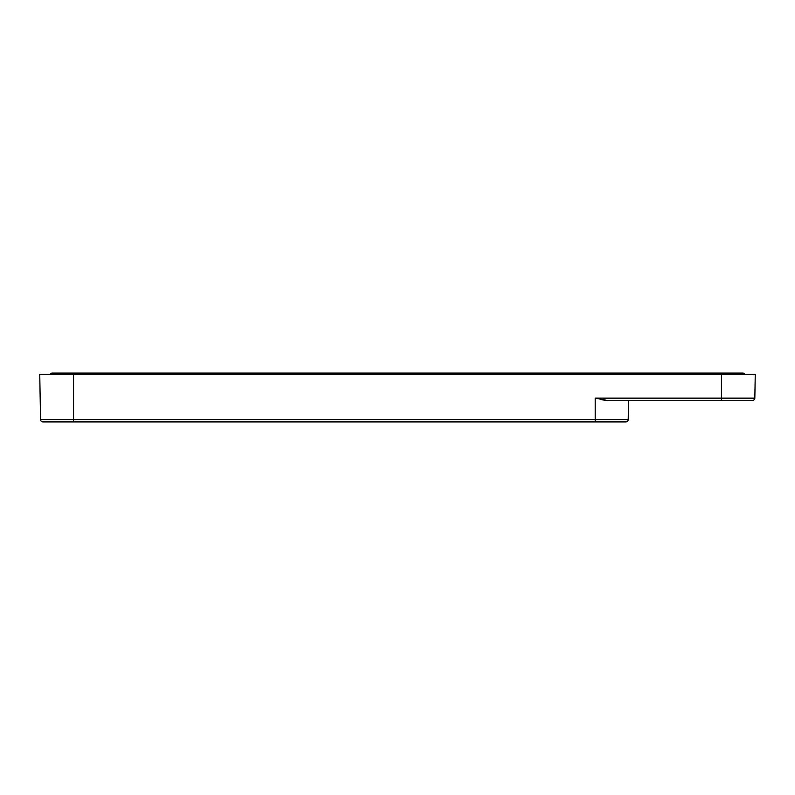 <?xml version="1.0" encoding="UTF-8"?>
<svg xmlns="http://www.w3.org/2000/svg" width="795" height="795" viewBox="0 0 795 795"><rect width="100%" height="100%" fill="white"/><g stroke="black" fill="none" stroke-linecap="round" stroke-linejoin="round"><path stroke-width="1.19" d="M601.885 399.786L607.479 400.481L752.448 400.481A2.385 2.385 0 0 0 754.833 398.136L755.25 374.276L39.75 374.276L40.545 419.571A2.385 2.385 0 0 0 42.92 421.916L625.834 421.916A2.385 2.385 0 0 0 628.219 419.571L628.547 400.481M52.202 373.084A2.385 2.385 0 0 0 50.135 374.276A2.385 2.385 0 0 1 52.202 373.084L742.798 373.084A2.385 2.385 0 0 1 744.865 374.276A2.385 2.385 0 0 0 742.798 373.084M607.479 400.481L595.207 398.136L754.833 398.136A2.385 2.385 0 0 1 752.448 400.481A2.385 2.385 0 0 0 754.833 398.136M42.92 421.916A2.385 2.385 0 0 1 40.545 419.571L628.219 419.571A2.385 2.385 0 0 1 625.834 421.916M73.557 373.084L73.557 421.916M595.207 421.916L595.207 398.136M721.443 373.084L721.443 400.481"/></g></svg>
